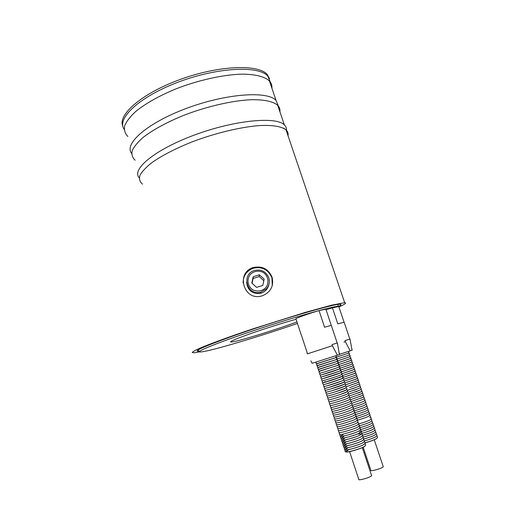 <?xml version="1.0" encoding="UTF-8"?>
<svg xmlns="http://www.w3.org/2000/svg" width="505" height="505" viewBox="0 0 505 505"><rect width="100%" height="100%" fill="white"/><g stroke="black" fill="none" stroke-linecap="round" stroke-linejoin="round"><path stroke-width="0.76" d="M363.171 447.228L370.847 470.243C369.66 471.96 382.777 468.236 383.276 466.715L383.181 466.418M349.605 451.634L358.752 479.295C357.445 481.151 371.036 477.301 371.63 475.641L371.516 475.306M268.793 277.775C265.983 271.425 261.18 269.007 254.381 270.51C240.853 274.316 247.198 296.164 260.763 292.212L266.419 288.835C269.184 285.571 269.979 281.885 268.793 277.775M268.931 284.309C267.972 288.936 265.201 291.934 260.605 293.317C252.222 294.156 247.564 290.438 246.629 282.162M259.349 274.783L264.159 279.113L262.802 285.426L256.616 287.389L251.799 283.046L253.175 276.746L259.349 274.783L259.166 276.551L253.1 278.476L252.052 283.273M253.175 276.746L253.1 278.476M263.812 280.73L259.166 276.551M265.554 287.907C261.798 291.208 257.607 291.884 252.986 289.92C247.576 286.625 246.358 279.063 250.436 274.272C254.185 270.989 258.358 270.32 262.966 272.271C268.363 275.534 269.626 283.09 265.554 287.907M377.21 437.942L376.61 438.561C374.255 439.931 370.405 441.364 365.058 442.866M365.058 442.803C370.298 441.338 374.072 439.931 376.389 438.586M376.048 434.054C377.109 434.496 377.147 435.304 376.149 436.465C374.533 437.639 370.62 439.123 364.408 440.928C369.647 439.445 373.435 438.043 375.758 436.705M375.411 432.185C376.477 432.621 376.515 433.423 375.512 434.59C374.072 435.676 370.152 437.16 363.758 439.041C369.003 437.557 372.791 436.156 375.127 434.824M363.101 437.153C368.353 435.67 372.153 434.268 374.495 432.949M374.142 428.455C375.215 428.859 375.253 429.654 374.243 430.847C372.772 431.92 368.839 433.397 362.445 435.278C367.703 433.789 371.51 432.387 373.864 431.074M361.788 433.391C367.053 431.908 370.866 430.506 373.233 429.199M359.528 431.933C365.317 430.411 369.673 428.878 372.602 427.325M364.219 403.217L364.869 402.851M363.827 401.248L364.313 400.957M363.202 399.392L363.733 399.076M361.195 398.155L363.139 397.208M360.09 396.488L362.54 395.339M359.112 394.771L361.94 393.477M358.02 393.086L360.715 391.994M355.697 391.842L360.722 389.772M354.188 390.289L360.109 387.922M352.035 388.945L359.497 386.072M349.605 387.676L358.885 384.229M347.143 386.394L358.266 382.386M357.117 378.643C358.443 378.769 358.493 379.482 357.281 380.776L345.71 384.791L357.654 380.549M356.492 376.818C357.843 377.008 357.9 377.708 356.656 378.939L345.085 382.941L357.035 378.712M355.861 375C357.212 375.108 357.275 375.808 356.038 377.102L344.46 381.092L356.416 376.881M355.135 375.423L355.798 375.045M354.598 371.358C355.974 371.421 356.038 372.116 354.794 373.441L343.204 377.405L355.173 373.22M353.967 369.54C355.368 369.628 355.438 370.323 354.169 371.611L342.573 375.569L354.554 371.39M353.33 367.728C354.744 367.76 354.819 368.442 353.55 369.78L341.942 373.725L353.929 369.565M352.698 365.91C354.144 365.974 354.22 366.655 352.932 367.949L341.304 371.895L353.304 367.747M350.129 358.683C351.657 358.575 351.764 359.232 350.457 360.652L338.71 364.578L350.779 360.488C352.269 360.412 352.37 361.075 351.076 362.47L339.366 366.403L351.417 362.293C352.888 362.237 352.976 362.906 351.695 364.294L340.017 368.227L352.048 364.111C353.525 364.149 353.607 364.825 352.313 366.125L340.66 370.058L352.679 365.929M348.816 355.091C350.432 354.92 350.571 355.564 349.22 357.003L337.384 360.942L349.498 356.877C351.063 356.808 351.183 357.452 349.839 358.828L338.053 362.76L350.142 358.676M336.709 359.131L348.368 355.305M365.386 445.7L364.711 446.395C361.675 448.579 347.036 452.89 346.026 451.906M348.191 450.176C339.152 454.443 359.478 449.797 364.49 446.42M347.573 448.238C338.489 452.493 358.802 447.815 363.834 444.463M346.935 446.313C337.845 450.536 358.14 445.833 363.183 442.513M346.297 444.387C337.201 448.585 357.483 443.844 362.533 440.562M345.66 442.462C336.564 446.635 356.82 441.862 361.883 438.611M345.029 440.537C335.92 444.684 356.164 439.88 361.233 436.661M344.391 438.618C335.282 442.74 355.507 437.898 360.583 434.71C361.87 433.858 361.239 433.656 358.695 434.092M343.76 436.699C334.645 440.796 354.845 435.922 359.932 432.766M343.122 434.78C334.007 438.851 354.188 433.94 359.282 430.822M352.774 411.474L353.266 411.184M351.89 409.662L352.711 409.202M350.994 407.851L352.118 407.238M350.887 405.666L351.512 405.288M346.695 400.85L348.961 399.897M345.597 399.095L348.317 397.978M343.129 397.82L347.68 396.059M341.999 396.065L347.036 394.14M339.922 394.62L347.131 391.785M337.58 393.25L346.493 389.866M335.099 391.905L345.862 387.954M332.587 390.548L345.224 386.047M330.339 389.102L344.587 384.141M328.521 387.518L343.949 382.234M326.931 385.87L342.567 380.751M325.618 384.141L342.668 378.434M324.519 382.354L342.024 376.534M340.66 375.038L341.38 374.641M322.657 378.693L340.736 372.747M321.868 376.831L339.392 371.232M321.123 374.962L339.442 368.972C341.001 369.035 341.071 369.742 339.657 371.093C334.594 373.094 321.616 377.153 321.035 376.926C320.189 376.755 320.145 376.111 320.902 375.007M338.123 367.438L338.792 367.091M319.703 371.207L338.135 365.21C339.732 365.203 339.815 365.898 338.382 367.299C333.085 369.332 320.044 373.416 319.791 373.144C318.926 372.968 318.901 372.318 319.716 371.207M319.027 369.325L336.86 363.644M318.365 367.444L336.229 361.75M317.721 365.563L335.591 359.857M317.089 363.682L334.96 357.963M344.991 340.597L349.99 339.051L344.991 340.597L345.351 341.67L343.962 342.112M349.99 339.051L352.029 350.205L350.199 350.836L345.351 341.67M339.549 354.327L350.199 350.836M331.993 344.612L337.378 342.952L331.993 344.612L332.366 345.736L307.324 353.879L306.958 352.78M337.378 342.952L339.41 354.554L337.435 355.236L332.366 345.736M310.878 360.81L312.077 363.316L337.435 355.236M344.151 322.222L337.82 323.85L332.429 307.842L338.773 306.541L344.038 322.114M326.06 309.799L332.429 307.842M338.962 307.097C339.631 306.56 339.442 306.289 338.394 306.295C333.199 306.074 293.575 317.304 254.602 330.32C215.584 343.331 192.556 352.926 201.261 351.903C210.989 351.044 260.283 336.317 297.445 323.44M301.283 335.124L295.892 318.724C296.58 317.923 310.095 313.163 319.027 310.594L325.858 309.193L331.28 325.365L324.576 327.227L319.027 310.594M296.946 321.925C276.86 329.506 237.066 341.759 231.353 342.043C228.329 342.093 234.566 339.354 250.063 333.818C264.412 328.755 284.151 322.518 296.075 319.274M331.33 325.498L337.195 342.99M262.518 295.728L261.432 296.031C243.726 301.075 235.646 272.877 253.074 267.587L253.377 267.486C262.196 265.731 268.433 268.976 272.088 277.213C273.981 285.944 270.787 292.117 262.518 295.728M272.283 285.71L271.936 277.87C268.237 269.487 261.937 266.299 253.043 268.3C246.535 270.977 243.214 275.85 243.082 282.933M288.014 135.681C288.424 133.421 287.768 131.483 286.038 129.854C281.689 126.446 272.435 124.893 259.084 125.6C240.424 127.071 215.54 133.036 192.664 141.665C175.519 148.502 161.815 155.572 151.557 162.869C145.775 167.496 141.88 171.719 139.872 175.538C138.963 179.048 139.841 181.926 142.505 184.18M139.26 177.829C131.066 169.516 154.757 149.625 194.747 134.917C234.673 120.108 276.248 116.238 284.372 124.931C285.956 126.446 286.657 128.232 286.468 130.277M279.915 111.788C280.243 109.32 279.511 107.167 277.718 105.318C273.218 101.429 263.85 99.409 250.442 99.737C231.726 100.729 206.898 106.448 184.186 115.159C167.18 122.096 153.634 129.4 143.553 137.076C137.89 141.968 134.115 146.488 132.222 150.623C131.42 154.448 132.392 157.648 135.144 160.218M131.654 153.438C123.656 143.9 147.182 122.923 186.781 108.259C226.309 93.488 267.618 90.704 276.065 100.445L278.369 106.05M199.652 351.865L194.28 352.768L192.254 352.534C192.588 351.821 194.861 350.495 199.071 348.557C209.064 344.202 228.771 336.955 252.557 328.982L305.456 312.342L331.798 305.127L344.675 302.691C346.967 302.785 345.174 304.143 339.291 306.762M271.886 88.129C272.138 85.452 271.337 83.085 269.474 81.027C264.828 76.659 255.353 74.184 241.889 74.147C223.115 74.664 198.351 80.137 175.803 88.93C158.923 95.963 145.535 103.506 135.637 111.548C130.088 116.705 126.427 121.503 124.64 125.947C123.946 130.088 125.019 133.598 127.853 136.483M124.154 129.28C116.257 118.568 139.563 96.543 178.802 81.917C217.964 67.171 259.071 65.423 267.839 76.198L270.32 82.069M199.835 351.164L198.844 351.278C192.531 351.594 203.515 346.645 231.801 336.437C273.887 321.388 335.105 303.36 340.017 304.275C341.645 304.3 341.216 304.976 338.735 306.301M122.854 126.155C117.394 114.73 142.24 93.084 180.822 79.234C219.34 65.278 258.642 64.028 267.284 74.582L269.544 78.774M374.224 439.76L383.276 466.715M362.293 447.632L371.63 475.641M260.763 292.212L260.605 293.317M376.686 435.922C377.74 436.377 377.772 437.185 376.78 438.346C375.139 439.533 371.232 441.023 365.058 442.816M374.779 430.317C375.853 430.746 375.884 431.548 374.88 432.716C373.422 433.795 369.496 435.278 363.101 437.16M373.511 426.592C374.59 426.996 374.622 427.792 373.612 428.972C372.116 430.045 368.177 431.522 361.782 433.404M372.879 424.73C373.971 425.103 374.009 425.898 372.974 427.104C371.44 428.183 367.488 429.654 361.119 431.522M372.242 422.868C373.347 423.247 373.378 424.036 372.343 425.235C370.676 426.346 366.712 427.823 360.456 429.654M371.611 421.012C372.677 421.46 372.709 422.243 371.712 423.367C370.342 424.358 366.365 425.829 359.781 427.779M370.979 419.156C372.059 419.39 372.097 420.166 371.08 421.498C369.654 422.502 365.664 423.973 359.106 425.917M370.348 417.3C371.446 417.572 371.484 418.348 370.449 419.636C368.972 420.646 364.963 422.117 358.424 424.048M369.717 415.445C370.796 415.867 370.834 416.644 369.818 417.774M369.086 413.589C370.171 414.012 370.203 414.782 369.187 415.912C367.678 416.909 363.625 418.386 357.041 420.33M368.448 411.739C369.534 412.288 369.565 413.058 368.555 414.049C367.255 414.959 363.196 416.429 356.397 418.462M367.823 409.89C368.915 410.3 368.953 411.064 367.924 412.187C367.331 412.762 361.788 414.895 355.848 416.568M367.192 408.04C368.297 408.438 368.328 409.202 367.299 410.331C365.974 411.221 361.971 412.667 355.293 414.674M366.561 406.19C367.672 406.588 367.703 407.346 366.668 408.476C365.241 409.385 361.264 410.824 354.725 412.787M365.929 404.347C367.059 404.795 367.091 405.559 366.037 406.62C364.61 407.516 360.646 408.943 354.15 410.906M365.298 402.498C366.415 402.857 366.453 403.609 365.412 404.764C364.269 405.54 360.317 406.961 353.569 409.025M364.667 400.654C365.797 401.008 365.835 401.759 364.78 402.908C363.613 403.684 359.68 405.098 352.982 407.144M364.042 398.811C365.178 399.139 365.216 399.891 364.155 401.058C360.627 402.668 356.707 404.076 352.395 405.269M363.411 396.974C364.547 397.271 364.585 398.016 363.531 399.209L351.802 403.4M362.779 395.131C363.922 395.396 363.966 396.141 362.899 397.359L351.202 401.526M362.154 393.294C363.303 393.553 363.341 394.291 362.274 395.51L350.603 399.657M361.523 391.457C362.678 391.684 362.723 392.423 361.649 393.666L350.003 397.795M360.892 389.626C362.072 389.936 362.11 390.668 361.024 391.817L349.397 395.926M360.267 387.79C361.454 388.086 361.498 388.818 360.4 389.974L348.785 394.064M359.636 385.959C360.816 386.186 360.86 386.912 359.775 388.13L348.179 392.208M359.005 384.128C360.204 384.356 360.254 385.075 359.15 386.293L347.56 390.346M358.38 382.298C359.592 382.537 359.642 383.257 358.525 384.45M357.748 380.473C359.08 380.682 359.131 381.395 357.906 382.613L346.329 386.641M355.23 373.176C356.606 373.309 356.663 374.003 355.413 375.272L343.836 379.249M348.141 353.304C349.851 353.153 350.009 353.778 348.601 355.185M348.431 351.423C349.258 351.751 349.106 352.402 347.983 353.367L336.021 357.319M364.844 443.592C365.948 444.091 365.967 444.949 364.894 446.174C363.032 448.08 346.026 453.155 345.691 451.805C345.01 451.647 344.827 451.009 345.142 449.892M364.193 441.648C365.298 442.121 365.311 442.98 364.238 444.223C362.729 445.959 345.111 451.281 345.041 449.854C344.366 449.702 344.189 449.065 344.505 447.948M363.537 439.71C364.654 440.183 364.667 441.035 363.581 442.273C362.274 443.939 344.404 449.305 344.404 447.903C343.728 447.771 343.551 447.14 343.873 446.003M362.88 437.766C364.004 438.22 364.017 439.072 362.925 440.322C361.574 441.9 345.111 446.994 343.987 446.035C343.084 445.814 342.838 445.158 343.236 444.065M362.224 435.828C363.348 436.269 363.366 437.115 362.274 438.372C360.57 440.114 343.236 445.353 343.097 444.009C342.453 443.895 342.289 443.27 342.605 442.121M361.574 433.896C362.685 434.205 362.704 435.051 361.618 436.427C360.065 438.125 342.15 443.478 342.428 442.052C341.816 441.951 341.664 441.332 341.973 440.183M360.917 431.958C362.047 432.362 362.066 433.208 360.968 434.483C359.743 436.017 341.374 441.585 341.797 440.114C341.178 440.032 341.026 439.407 341.342 438.245M360.267 430.026C361.403 430.43 361.416 431.27 360.311 432.539C358.941 434.079 340.881 439.596 341.146 438.17C340.54 438.094 340.395 437.475 340.711 436.307M359.617 428.095C360.747 428.366 360.759 429.199 359.661 430.595C358.234 432.154 340.035 437.671 340.503 436.232C339.897 436.15 339.751 435.531 340.08 434.376M358.96 426.163C360.103 426.428 360.115 427.262 359.011 428.657C357.546 430.209 339.278 435.739 339.852 434.294C339.265 434.231 339.133 433.612 339.448 432.438M358.31 424.232C359.459 424.49 359.472 425.317 358.354 426.719C356.839 428.265 338.539 433.801 339.209 432.356C338.628 432.299 338.495 431.68 338.817 430.506M357.66 422.306C358.809 422.546 358.821 423.373 357.704 424.781C356.347 426.264 337.877 431.844 338.558 430.418C337.997 430.38 337.87 429.768 338.186 428.575M357.01 420.381C358.171 420.602 358.184 421.423 357.054 422.843C356.53 423.739 342.396 428.474 339.076 428.6C337.428 428.581 336.923 427.924 337.561 426.649M356.353 418.456C357.515 418.683 357.534 419.497 356.404 420.905C355.836 421.814 341.418 426.611 338.312 426.674C336.778 426.586 336.317 425.93 336.93 424.718M355.703 416.53C356.871 416.732 356.89 417.547 355.754 418.973C355.362 419.908 338.792 425.185 337.296 424.755C336.096 424.604 335.768 423.954 336.305 422.792M355.053 414.611C356.208 415.034 356.227 415.842 355.11 417.042C354.643 417.982 338.18 423.222 336.671 422.824C335.465 422.691 335.131 422.041 335.673 420.867M354.403 412.686C355.552 413.204 355.57 414.012 354.459 415.11C353.784 416.095 337.605 421.252 336.04 420.892C334.821 420.753 334.487 420.103 335.049 418.942M353.752 410.767C354.92 411.184 354.939 411.985 353.809 413.178C353.633 413.967 336.545 419.44 335.37 418.967C334.19 418.828 333.874 418.178 334.424 417.016M353.102 408.854C354.276 409.252 354.295 410.054 353.159 411.253C347.724 413.923 338.072 416.65 335.143 417.01C333.559 416.997 333.111 416.36 333.799 415.097M352.458 406.935C353.633 407.289 353.658 408.084 352.515 409.328C347.03 411.992 337.403 414.712 334.506 415.085C332.94 415.129 332.498 414.491 333.174 413.178M351.808 405.023C352.995 405.408 353.02 406.203 351.865 407.402C346.039 410.148 337.258 412.61 334.026 413.14C332.296 413.185 331.804 412.56 332.555 411.259M351.158 403.11C352.326 403.495 352.345 404.284 351.221 405.477C345.515 408.091 338.23 410.237 333.641 411.177C331.703 411.348 331.135 410.735 331.93 409.34M350.508 401.197C351.714 401.507 351.733 402.296 350.577 403.558C344.77 406.197 337.138 408.425 332.871 409.271C331.072 409.391 330.554 408.772 331.305 407.421M349.858 399.291C351.057 399.55 351.076 400.332 349.927 401.633C347.004 403.388 330.8 408.179 331.248 407.415C330.409 407.358 330.219 406.727 330.687 405.509M349.214 397.378C350.419 397.637 350.445 398.413 349.283 399.714C343.886 402.214 334.013 405.079 331.223 405.477C329.771 405.528 329.38 404.903 330.068 403.596M348.564 395.472C349.782 395.693 349.807 396.463 348.639 397.801C345.42 399.613 328.875 404.499 329.872 403.571C329.127 403.432 328.989 402.801 329.449 401.683M347.913 393.572C349.151 393.799 349.176 394.569 347.995 395.882C342.434 398.394 332.341 401.323 329.866 401.658C328.509 401.69 328.162 401.058 328.831 399.771M347.27 391.665C348.513 391.962 348.545 392.726 347.352 393.969C343.804 395.844 327.537 400.642 328.616 399.745C327.871 399.625 327.739 398.994 328.212 397.858M346.619 389.765C347.869 389.955 347.894 390.712 346.708 392.05C343.747 393.698 326.602 398.817 327.972 397.839C327.24 397.713 327.114 397.081 327.594 395.945M345.969 387.865C347.219 388.017 347.251 388.781 346.064 390.138C343.236 391.703 326.394 396.778 327.392 395.939C326.634 395.933 326.495 395.301 326.981 394.039M345.319 385.965C346.588 386.117 346.626 386.874 345.42 388.231C340.32 390.428 331.495 393.124 327.644 393.957C325.984 394.134 325.555 393.528 326.363 392.132M344.675 384.071C345.957 384.204 345.988 384.955 344.782 386.319C339.587 388.522 330.844 391.211 326.83 392.076C325.346 392.202 324.986 391.583 325.75 390.226M344.025 382.178C345.445 382.38 345.483 383.125 344.139 384.412C337.889 387.013 326.198 390.491 325.435 390.213C324.633 390.1 324.532 389.469 325.138 388.32M343.375 380.284C344.795 380.398 344.833 381.136 343.495 382.506C337.877 384.867 325.094 388.736 324.759 388.301C324.002 388.187 323.92 387.556 324.526 386.413M342.725 378.39C344.158 378.485 344.202 379.223 342.857 380.6C337.125 382.973 324.305 386.868 324.122 386.394C323.364 386.281 323.295 385.656 323.92 384.513M339.682 377.071C342.434 376.351 343.558 376.307 343.059 376.938L342.213 378.693L329.512 383.024C322.474 385.107 323.762 384.4 323.257 384.387C323.314 383.914 320.997 383.364 325.555 381.61M341.418 374.615C342.895 374.729 342.945 375.455 341.576 376.793L330.56 380.593C323.49 382.765 322.853 382.714 322.758 382.563C322.07 382.373 322.051 381.755 322.708 380.707M340.768 372.728C342.264 372.823 342.321 373.548 340.938 374.893C335.636 377.039 321.717 381.332 322.222 380.701C321.477 380.587 321.439 379.956 322.102 378.807M340.111 370.847C341.614 370.859 341.677 371.573 340.301 372.993C335.288 375 322.285 379.053 321.66 378.819C320.82 378.636 320.77 377.999 321.502 376.907M338.798 367.084C340.338 367.04 340.414 367.741 339.019 369.193C333.874 371.2 320.795 375.297 320.404 375.032C319.558 374.849 319.526 374.205 320.309 373.107M337.466 363.341C339.089 363.291 339.183 363.979 337.744 365.405L319.021 371.213C318.283 370.998 318.32 370.361 319.135 369.306M336.791 361.473C338.464 361.384 338.571 362.066 337.106 363.512L318.402 369.332C317.645 369.105 317.702 368.461 318.554 367.4M336.103 359.61C337.845 359.497 337.965 360.166 336.475 361.618L317.771 367.444C317.001 367.192 317.077 366.548 317.992 365.494M335.408 357.755C337.214 357.591 337.359 358.247 335.838 359.73L317.159 365.563C316.37 365.323 316.458 364.667 317.437 363.587M335.73 355.804C336.589 356.145 336.412 356.827 335.2 357.843L316.622 363.707C316.054 363.714 315.934 363.171 316.263 362.085M352.168 350.154L351.922 348.904M339.581 354.491L339.291 353.027M344.113 322.102L349.845 339.076M301.434 335.213L307.185 352.711M253.074 267.587L253.043 268.3M283.513 128.156L285.098 129.097M284.372 124.931L277.718 105.318M344.675 302.691L286.038 129.854M276.065 100.445L269.474 81.027M198.377 349.776L198.844 351.278M267.839 76.198L267.29 74.588M231.126 341.317L231.353 342.043M337.788 304.483L338.394 306.295"/></g></svg>
